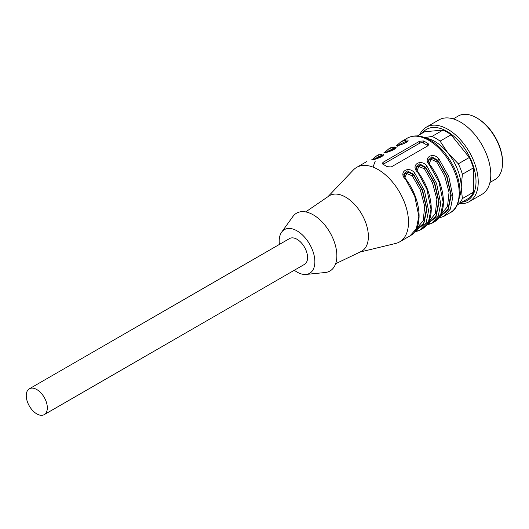 <?xml version="1.0" encoding="UTF-8"?>
<svg xmlns="http://www.w3.org/2000/svg" width="529" height="529" viewBox="0 0 529 529"><rect width="100%" height="100%" fill="white"/><g stroke="black" fill="none" stroke-linecap="round" stroke-linejoin="round"><path stroke-width="0.79" d="M36.785 389.542A14.905 8.603 -120 0 0 29.333 388.808A14.905 8.603 -120 0 0 27.052 400.751A14.905 8.603 -120 0 0 36.785 413.883A14.905 8.603 -120 0 0 44.238 414.624A14.905 8.603 -120 0 0 46.526 402.681A14.905 8.603 -120 0 0 36.785 389.542M29.333 388.808L289.581 238.553A14.905 8.603 60 0 1 304.486 247.162A14.905 8.603 60 0 1 304.486 264.374L44.238 414.624M476.609 117.828L477.416 118.298A35.542 20.519 60 0 1 502.55 161.828L502.55 162.767A36.686 21.18 -120 0 0 476.609 117.828A36.686 21.18 -120 0 0 458.259 116.01L453.254 118.906M489.947 182.452L494.952 179.562A36.686 21.18 -120 0 0 502.55 162.767M419.828 134.558A42.994 24.823 60 0 1 426.328 127.165L438.891 119.911A42.994 24.823 60 0 1 472.027 131.43A42.994 24.823 60 0 1 490.793 174.702A42.994 24.823 60 0 1 481.893 194.381L469.322 201.635A42.994 24.823 60 0 1 459.675 203.572M426.328 127.165A42.994 24.823 60 0 1 459.463 138.684A42.994 24.823 60 0 1 478.229 181.956A42.994 24.823 60 0 1 469.322 201.635M422.248 133.163A41.011 23.679 60 0 1 454.847 137.15A41.011 23.679 60 0 1 476.014 181.612A41.011 23.679 60 0 1 462.095 202.177M424.813 137.593L431.968 136.449A40.131 23.17 60 0 1 440.075 141.131L448.03 153.152L458.319 163.818L469.309 157.477A40.131 23.17 60 0 1 473.362 167.924L462.372 174.266L461.202 187.107L462.372 198.587L473.362 192.245L473.362 167.924M473.362 192.245A40.131 23.17 60 0 1 469.309 198.011L457.486 204.511M431.968 136.449L442.965 130.101L424.721 131.728L417.421 135.946M442.965 130.101A40.131 23.17 60 0 1 451.072 134.783L440.075 141.131M469.309 157.477L451.072 134.783M458.319 163.818A40.131 23.17 60 0 1 462.372 174.266M462.372 198.587A40.131 23.17 60 0 1 458.319 204.359M426.255 138.168A37.261 21.51 60 0 1 448.03 153.152A37.261 21.51 60 0 1 461.202 187.107A37.261 21.51 60 0 1 459.761 196.199M415.556 230.393L423.669 223.311L426.506 208.578L422.287 190.407L413.572 174.881L412.309 175.866L406.728 173.505L404.837 177.684M427.716 223.37L435.83 216.288L438.667 201.562L434.448 183.384L425.733 167.858L424.47 168.844L418.889 166.483L416.997 170.662M429.059 163.461L431.254 159.394L436.637 161.821L444.638 175.787L449.042 192.305L447.521 206.601L440.736 214.834M414.829 232.059L419.669 230.307L426.07 223.126L428.569 210.621L424.437 190.552L414.829 173.32L413.572 174.319L413.572 174.881L408.117 172.11L403.878 174.782M426.989 225.037L431.829 223.284L438.23 216.103L440.73 203.605L436.597 183.537L426.989 166.304L425.733 167.296L425.733 167.858L420.284 165.088L416.045 167.759M439.877 216.354L447.997 209.272L450.827 194.54L446.608 176.362L437.893 160.836L436.637 161.821M439.282 217.128L447.97 210.357L451.25 195.333L446.992 176.408L437.893 160.274L437.893 160.836L432.444 158.072L428.206 160.737M382.183 156.253L381.144 156.154L381.257 156.849M394.343 149.231L393.305 149.138L393.417 149.833M406.503 142.208L405.465 142.116L405.578 142.81M414.954 231.173L423.65 224.402L426.929 209.372L422.671 190.447L413.572 174.319L407.429 170.92L403.878 174.299M403.872 174.491L404.11 176.137M427.227 224.117L435.87 217.287L439.09 202.25L434.805 183.378L425.733 167.296L419.59 163.897L416.039 167.276M416.032 167.475L416.27 169.121M439.149 218.014L443.99 216.262L450.391 209.081L452.89 196.583L448.757 176.514L439.149 159.282L437.893 160.274L431.75 156.875L428.199 160.261M428.192 160.452L428.43 162.099M428.001 145.72A2.863 1.653 -0 0 0 427.763 145.561L423.709 143.22A2.863 1.653 0 0 0 419.656 143.22L383.168 164.288A2.863 1.653 0 0 0 383.102 164.327M382.731 155.738L381.144 155.592L373.785 159.275M394.892 148.715L393.305 148.576L385.945 152.253M407.059 141.699L405.465 141.554L405.829 140.046L400.995 141.792L396.664 145.515M405.465 179L414.703 196.173L418.842 216.242L416.343 228.74L409.935 235.921C424.007 228.673 421.315 198.977 405.571 178.782L403.786 174.425M414.319 232.145L419.669 230.307L422.096 228.905C436.167 221.651 433.476 191.954 417.731 171.76L415.946 167.402M414.829 173.32C409.234 165.266 398.072 171.707 405.102 178.941M417.626 171.978L426.863 189.151L431.003 209.219L428.503 221.717L422.096 228.905M417.262 230.651L416.263 230.743M426.48 225.123L431.829 223.284L434.263 221.882C448.327 214.629 445.636 184.932 429.892 164.737L428.106 160.386M426.989 166.304C421.395 158.244 410.233 164.684 417.262 171.918M438.64 218.1L443.99 216.262L450.272 212.638A42.994 24.823 -120 0 0 459.179 192.953A42.994 24.823 -120 0 0 440.406 149.687A42.994 24.823 -120 0 0 407.277 138.168C413.969 134.637 421.567 135.272 430.064 140.073C434.898 142.856 439.434 146.705 443.679 151.605C454.107 164.221 459.556 177.612 460.018 191.782C459.165 203.229 455.912 210.185 450.272 212.638M439.149 159.282C433.555 151.221 422.393 157.668 429.422 164.896L439.024 182.128L443.163 202.197L440.664 214.701L434.263 221.882M429.786 164.955L429.422 164.896M429.422 223.628L428.424 223.721M419.656 141.197L383.168 162.258L382.328 163.342L382.765 164.109L387.221 166.701L391.275 166.939L427.763 145.878L428.583 144.834L428.166 143.63L423.709 140.959L419.656 141.197L419.656 143.22M372.277 159.613L371.781 159.705C377.375 159.758 388.537 153.317 381.508 154.084L381.144 156.154L374.849 159.09M384.438 152.59L383.942 152.683C389.536 152.742 400.698 146.295 393.669 147.069L393.305 149.138L387.083 152.008M396.598 145.574L396.102 145.66C401.696 145.72 412.858 139.272 405.829 140.046M359.958 252.062L395.685 243.446A42.994 24.823 -120 0 0 399.6 241.892A42.994 24.823 -120 0 0 408.507 222.206A42.994 24.823 -120 0 0 389.741 178.941A42.994 24.823 -120 0 0 356.606 167.422A42.994 24.823 -120 0 0 353.299 170.034L327.973 196.669M335.617 263.733L361.003 251.566A32.104 18.535 -120 0 0 368.376 236.483A32.104 18.535 -120 0 0 345.675 197.165A32.104 18.535 -120 0 0 328.932 196.014L305.696 211.911M294.309 270.246A25.227 14.561 -120 0 0 306.06 274.439L325.196 272.514A33.393 19.282 -120 0 0 336.861 255.732A33.393 19.282 -120 0 0 319.437 219.37A33.393 19.282 -120 0 0 292.881 216.546L281.646 232.158A25.227 14.561 -120 0 0 279.405 244.431M306.06 274.439A25.227 14.561 -120 0 0 314.867 261.762A25.227 14.561 -120 0 0 301.709 234.287A25.227 14.561 -120 0 0 281.646 232.158M412.309 175.866L420.31 189.825L424.721 206.343L423.2 220.646L416.416 228.872M424.47 168.844L432.471 182.809L436.881 199.321L435.36 213.623L428.576 221.856M372.998 167.104L375.22 161.213M377.144 158.462L380.225 155.791M389.251 151.506L392.386 148.768M393.212 148.279L397.358 146.798M376.231 158.713L378.559 156.3M398.106 145.237L405.465 141.554L405.465 142.116M383.168 164.288L383.168 162.258M427.763 143.299L427.763 145.561M423.709 143.22L423.709 140.959M381.508 154.084L376.674 155.837L372.343 159.56M382.824 155.698L382.837 155.579C383.631 154.957 381.482 158.092 372.026 159.613L371.781 159.705M393.669 147.069L388.835 148.814L384.504 152.537M394.984 148.675L394.998 148.556C395.791 147.941 393.642 151.069 384.186 152.597L383.942 152.683M407.145 141.653L407.158 141.541C407.952 140.919 405.803 144.053 396.347 145.574L396.102 145.66M407.277 138.168L400.995 141.792M391.262 147.412L388.835 148.814M379.101 154.435L376.674 155.837M366.941 161.451L356.606 167.422M409.935 235.921L399.6 241.892"/></g></svg>
